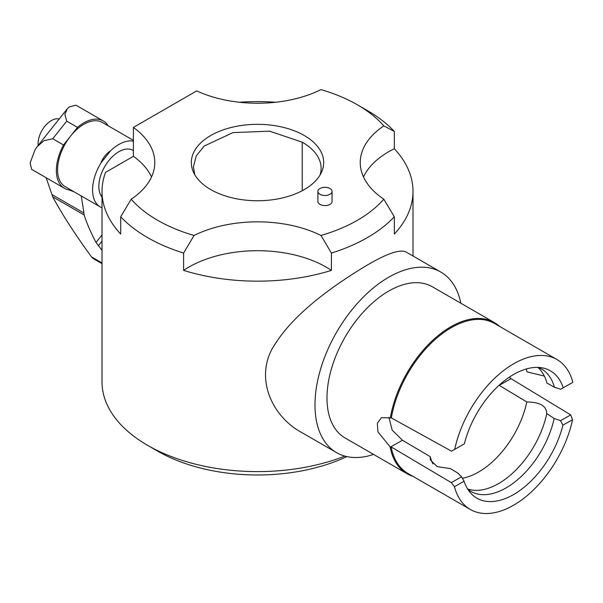 <?xml version="1.0" encoding="UTF-8"?>
<svg xmlns="http://www.w3.org/2000/svg" width="603" height="603" viewBox="0 0 603 603"><rect width="100%" height="100%" fill="white"/><g stroke="black" fill="none" stroke-linecap="round" stroke-linejoin="round"><path stroke-width="0.9" d="M102.02 250.328L96.02 242.451C90.729 232.389 86.772 223.231 84.141 214.962L52.649 196.782C62.418 214.796 75.36 234.823 91.49 256.87L93.307 258.634L102.02 263.669M59.169 118.995A18.731 10.816 120 0 0 44.637 126.562A18.731 10.816 120 0 0 38.215 145.346M102.02 262.953L91.49 256.87M84.141 214.962L83.945 213.025L51.933 194.543L52.649 196.782M75.986 105.231L69.383 106.837L67.363 108.683L64.868 114.412L66.714 121.158L77.501 127.384L63.526 144.969L52.732 138.735L43.981 140.672L37.085 146.748L34.77 150.358L30.15 162.976L31.612 169.33L64.408 188.279A38.871 22.447 -60 0 1 63.526 144.969M51.933 194.543L46.152 177.734M64.408 188.279A38.871 22.447 -60 0 0 68.441 189.794A173.513 100.181 -60 0 1 74.644 192.138M83.945 213.025L81.262 195.96M77.501 127.384A38.871 22.447 -60 0 1 103.279 120.947A38.871 22.447 -60 0 1 108.178 125.808M133.406 140.371L102.382 122.462A37.107 21.422 120 0 0 70.513 136.18A37.107 21.422 120 0 0 65.275 186.726L100.264 206.927A37.107 21.422 -60 0 1 100.912 162.976C102.932 157.805 106.196 153.697 110.718 150.644L100.912 162.976M102.02 207.764A37.107 21.422 -60 0 1 100.264 206.927M110.718 150.644A37.107 21.422 -60 0 1 133.406 141.185M133.406 150.584L132.962 150.328A28.273 16.319 120 0 0 106.271 164.091A28.273 16.319 120 0 0 102.02 197.015M275.714 102.246A155.491 89.772 0 0 0 239.308 102.246M183.606 270.378L183.606 253.072L194.045 235.464A141.358 81.609 180 0 1 131.205 199.186A97.181 56.109 0 0 0 154.79 162.546A97.181 56.109 0 0 0 133.406 127.437L196.699 90.895A97.181 56.109 180 0 0 320.977 89.621A141.358 81.609 180 0 1 357.466 104.839L367.461 110.605A155.491 89.772 180 0 1 394.317 131.416L383.817 125.906A97.181 56.109 0 0 0 360.24 162.546A97.181 56.109 0 0 0 383.817 199.186A141.358 81.609 180 0 1 320.977 235.464L331.416 253.072L331.416 270.378A97.181 56.109 0 0 0 183.606 270.378A155.491 89.772 0 0 0 331.416 270.378M363.503 176.973A97.181 56.109 180 0 1 394.317 148.73L394.317 131.416M394.317 148.73A155.491 89.772 180 0 1 413.002 191.4A155.491 89.772 180 0 1 394.317 234.07L394.317 216.756A155.491 89.772 180 0 1 367.461 237.567A155.491 89.772 180 0 1 331.416 253.072M373.559 454.406A104.251 60.187 -60 0 1 336.58 452.642L302.193 432.788C270.4 416.002 253.034 374.463 276.121 342.557C296.148 311.359 337.13 283.063 367.461 264.973C387.646 253.154 400.641 248.903 406.445 252.227L440.823 272.074A104.251 60.187 -60 0 1 460.843 303.219M344.863 456.102A155.491 89.772 180 0 1 147.562 445.315A155.491 89.772 180 0 1 102.02 381.835L102.02 191.4A155.491 89.772 180 0 1 105.555 172.375L133.406 156.29A97.181 56.109 180 0 1 151.519 176.973M183.606 253.072A155.491 89.772 180 0 1 120.706 216.756L131.205 199.186M102.02 191.4A155.491 89.772 180 0 0 120.706 234.07L120.706 216.756M133.406 127.437L133.406 156.29M357.466 104.839A141.358 81.609 180 0 1 383.817 125.906M194.045 235.464A97.181 56.109 180 0 1 320.977 235.464M317.909 191.4L317.909 201.5A7.07 4.078 0 0 0 319.982 204.379A7.07 4.078 0 0 0 327.685 205.269A7.07 4.078 0 0 0 332.049 201.5L332.049 191.4A7.07 4.078 180 0 1 327.685 195.176A7.07 4.078 180 0 1 319.982 194.287A7.07 4.078 180 0 1 317.909 191.4A7.07 4.078 180 0 1 324.979 187.322A7.07 4.078 180 0 1 332.049 191.4M304.311 189.561A66.179 38.208 180 0 1 240.333 199.442A66.179 38.208 180 0 1 193.555 172.375A66.179 38.208 180 0 1 224.301 129.494A66.179 38.208 180 0 1 304.048 135.374A66.179 38.208 180 0 1 321.467 172.375A66.179 38.208 180 0 1 304.311 189.561M383.817 199.186L394.317 216.756M302.239 190.706L302.239 142.202A63.609 36.723 180 0 1 321.12 168.312A63.609 36.723 180 0 1 320.035 175.074M346.891 456.599A141.358 81.609 180 0 1 157.556 451.082L147.562 445.315M302.239 142.202L269.662 131.175L232.931 132.615L204.213 146.024L196.209 155.951L193.405 166.903L194.829 174.787M336.58 452.642A104.251 60.187 -60 0 1 336.572 332.261A104.251 60.187 -60 0 1 440.823 272.074M572.556 419.703L562.916 425.168A73.521 42.444 -60 0 1 520.653 489.922A73.521 42.444 -60 0 1 470.581 492.99A73.521 42.444 -60 0 1 464.084 481.232L454.443 486.704A86.583 49.989 -60 0 0 470.355 509.475A86.583 49.989 -60 0 0 572.556 419.703L570.724 414.894L510.997 378.669L499.231 385.34L526.803 401.967A70.679 40.808 -60 0 1 462.343 478.262M432.909 463.941A70.679 40.808 -60 0 1 430.286 456.72L402.457 440.243L392.191 430.173L388.927 417.321M526.178 368.998A70.679 40.808 -60 0 1 527.03 371.87L544.328 376.061M537.831 367.393A70.679 40.808 -60 0 1 546.929 383.056L554.391 387.254A70.679 40.808 -60 0 0 541.486 368.953A70.679 40.808 -60 0 0 538.268 367.408M526.803 401.967C540.235 402.126 546.861 406.128 546.695 413.967A70.679 40.808 -60 0 1 543.748 424.67A70.679 40.808 -60 0 1 520.185 465.471A70.679 40.808 -60 0 1 467.627 488.995M546.793 413.583L554.157 418.467A70.679 40.808 -60 0 1 470.807 491.377A70.679 40.808 -60 0 1 467.86 489.357M470.355 509.475L407.884 473.408A86.583 49.989 -60 0 1 391.128 446.913L451.323 482.626L461.529 476.837L457.896 473.076L450.366 468.614L437.205 466.632L430.263 459.795L430.286 456.72M560.7 389.252L572.85 382.332L560.7 389.252L554.391 387.254M451.511 451.187L464.348 443.876L451.511 451.187L391.347 417.924A86.583 49.989 -60 0 1 433.926 340.552A86.583 49.989 -60 0 1 494.46 323.442L556.931 359.509A86.583 49.989 -60 0 1 572.85 382.332M464.348 443.876A73.521 42.444 -60 0 1 542.768 367.958A73.521 42.444 -60 0 1 563.217 387.797M554.157 418.467L560.519 420.683L570.724 414.894M562.916 425.168L560.519 420.683M461.529 476.837L464.084 481.232M454.715 449.341A86.583 49.989 -60 0 1 556.931 359.509M451.323 482.626L454.443 486.704M412.927 476.317A87.284 50.396 -60 0 1 407.025 473.732A87.284 50.396 -60 0 1 390.118 446.906L391.128 446.913M391.347 417.924L381.375 417.706L377.327 423.329L377.945 431.846L390.118 446.906M390.337 417.947A87.284 50.396 -60 0 1 433.233 339.843A87.284 50.396 -60 0 1 494.317 322.545A87.284 50.396 -60 0 1 499.503 326.359M510.997 378.669L509.377 377.131M407.025 473.732L345.059 437.951A87.284 50.396 -60 0 1 345.059 337.16A87.284 50.396 -60 0 1 432.343 286.764L494.317 322.545M102.02 241.087L98.304 245.76M102.02 234.899L96.02 242.451M66.714 121.158L52.732 138.735M402.457 440.243L390.691 446.913M37.627 146.092L67.099 109.022M76.008 105.201L103.279 120.947M413.002 191.4L413.002 256.011"/></g></svg>
